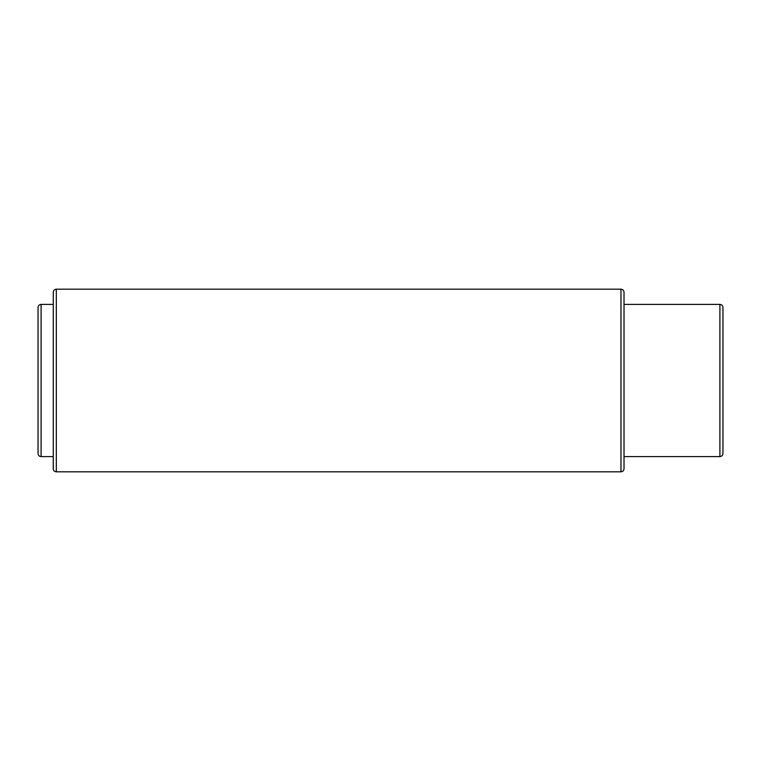 <?xml version="1.0" encoding="UTF-8"?>
<svg xmlns="http://www.w3.org/2000/svg" width="761" height="761" viewBox="0 0 761 761"><rect width="100%" height="100%" fill="white"/><g stroke="black" fill="none" stroke-linecap="round" stroke-linejoin="round"><path stroke-width="1.14" d="M722.95 380.5L722.95 453.556C722.75 455.42 721.742 456.438 719.906 456.6L719.906 304.4C721.742 304.562 722.75 305.58 722.95 307.444L722.95 380.5M719.906 304.4L624.02 304.4L624.02 456.6L719.906 456.6M41.094 456.6L53.27 456.6L53.27 304.4L41.094 304.4C39.258 304.562 38.25 305.58 38.05 307.444L38.05 453.556C38.25 455.42 39.258 456.438 41.094 456.6L41.094 304.4M620.976 380.5L620.976 471.82C622.812 471.658 623.82 470.64 624.02 468.776L624.02 292.224C623.82 290.36 622.812 289.342 620.976 289.18L620.976 380.5M56.314 380.5L56.314 289.18C54.478 289.342 53.47 290.36 53.27 292.224L53.27 468.776C53.47 470.64 54.478 471.658 56.314 471.82L56.314 380.5M620.976 289.18L56.314 289.18M38.05 380.5L38.05 453.556M620.976 471.82L56.314 471.82"/></g></svg>
